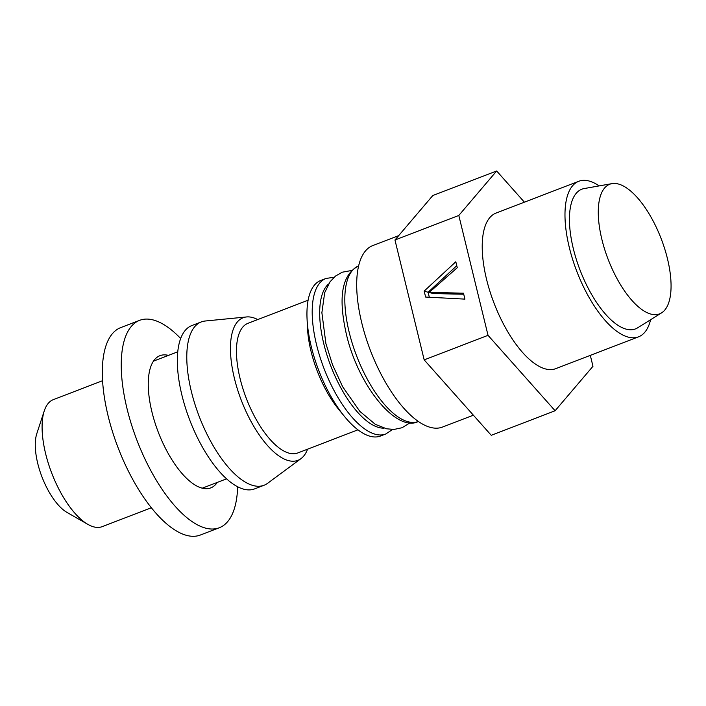 <?xml version="1.0" encoding="UTF-8"?>
<svg xmlns="http://www.w3.org/2000/svg" width="706" height="706" viewBox="0 0 706 706"><rect width="100%" height="100%" fill="white"/><g stroke="black" fill="none" stroke-linecap="round" stroke-linejoin="round"><path stroke-width="1.06" d="M473.382 415.19L442.53 427.051A97.207 39.818 -111 0 1 361.737 322.783A97.207 39.818 -111 0 1 372.768 245.591L398.669 235.636M650.614 319.712A83.317 34.135 -111 0 1 638.551 336.824A83.317 34.135 -111 0 1 569.301 247.444A83.317 34.135 -111 0 1 578.761 181.283A83.317 34.135 -111 0 1 599.173 185.899M638.551 336.824L555.79 368.638A83.317 34.135 -111 0 1 486.54 279.258A83.317 34.135 -111 0 1 495.991 213.097L578.761 181.283M667.461 258.723A69.435 28.443 -111 0 1 661.61 312.846A69.435 28.443 -111 0 1 601.874 239.378A69.435 28.443 -111 0 1 611.934 183.639A69.435 28.443 -111 0 1 667.461 258.723M661.61 312.846L637.686 327.796A74.818 30.649 -111 0 1 573.316 248.627A74.818 30.649 -111 0 1 584.162 188.564L611.934 183.639M151.366 507.746L102.176 526.65A68.041 27.878 -111 0 1 87.897 524.381A68.041 27.878 -111 0 1 45.625 453.667A68.041 27.878 -111 0 1 44.266 410.883A68.041 27.878 -111 0 1 53.347 399.631L102.538 380.719M87.897 524.381L67.061 512.45A47.214 19.344 -111 0 1 37.727 463.383A47.214 19.344 -111 0 1 36.783 433.705L44.266 410.883M203.531 488.446A70.821 29.017 69 0 0 204.281 487.405M168.452 355.383A70.821 29.017 69 0 0 159.953 355.674A70.821 29.017 69 0 0 165.036 447.48A70.821 29.017 69 0 0 210.776 487.881A70.821 29.017 69 0 0 217.289 482.401M180.665 338.509A111.089 45.511 69 0 0 139.585 320.356A111.089 45.511 69 0 0 147.572 464.372A111.089 45.511 69 0 0 219.31 527.744A111.089 45.511 69 0 0 237.648 486.743M139.585 320.356L120.673 327.628A111.089 45.511 69 0 0 128.651 471.643A111.089 45.511 69 0 0 200.389 535.016L219.31 527.744M257.743 319.562A76.372 31.285 69 0 0 246.544 316.95A76.372 31.285 69 0 0 230.774 341.104A76.372 31.285 69 0 0 254.275 427.165A76.372 31.285 69 0 0 301.003 458.626A76.372 31.285 69 0 0 307.578 449.184M246.544 316.95L205.217 321.009A87.482 35.838 69 0 0 201.263 321.936A87.482 35.838 69 0 0 187.161 348.676A87.482 35.838 69 0 0 211.747 443.236A87.482 35.838 69 0 0 264.053 485.251A87.482 35.838 69 0 0 267.609 483.292L301.003 458.626M201.263 321.936L191.803 325.572A87.482 35.838 69 0 0 177.709 352.312A87.482 35.838 69 0 0 202.287 446.872A87.482 35.838 69 0 0 254.592 488.887L264.053 485.251M344.634 416.646L338.809 409.533A69.435 28.443 -111 0 1 311.011 351.2A69.435 28.443 -111 0 1 307.489 328.078L307.057 318.9A83.317 34.135 -111 0 1 320.736 280.476L325.969 278.464A83.317 34.135 -111 0 0 316.517 344.625A83.317 34.135 -111 0 0 385.767 433.996L380.525 436.017A83.317 34.135 -111 0 1 344.634 416.646A83.317 34.135 -111 0 1 311.275 346.637A83.317 34.135 -111 0 1 307.057 318.9M357.933 429.822L297.773 452.952A69.435 28.443 -111 0 1 240.066 378.469A69.435 28.443 -111 0 1 247.947 323.33L308.107 300.209M429.319 297.244L428.11 292.258L456.773 265.685M428.11 292.258L424.174 291.101L455.82 261.767L457.267 267.715L429.222 292.416L433.157 293.581L463.727 294.225M429.222 292.416L463.471 293.175L464.927 299.123L425.621 297.05L424.174 291.101M524.408 202.181L496.662 170.984L458.812 215.454L488.031 335.332L555.11 410.751L592.969 366.29L590.304 355.365M555.11 410.751L491.261 435.302L424.182 359.883L394.963 239.996L432.813 195.527L496.662 170.984M394.963 239.996L458.812 215.454M424.182 359.883L488.031 335.332M358.595 265.924C338.809 276.09 339.683 304.515 346.364 334.167C358.171 385.758 396.64 432.893 418.384 421.456L418.384 421.456A83.317 34.135 -111 0 1 349.143 332.085A83.317 34.135 -111 0 1 358.595 265.924L358.613 265.915M384.046 428.163A78.057 31.973 -111 0 1 323.727 343.54A78.057 31.973 -111 0 1 328.608 283.944M439.397 293.493L435.461 292.328M351.72 270.469L342.242 272.207L335.526 276.046L330.046 281.791L324.672 292.708L321.883 312.705L325.898 343.575L332.517 364.755L342.675 386.782L359.839 411.36L375.31 424.324L386.597 428.807L394.116 429.416L402.058 427.739L410.239 422.691M226.591 478.827L202.269 488.173M385.767 433.996L392.642 429.451M334.123 277.229L325.969 278.464M177.753 351.809L153.44 361.154"/></g></svg>
